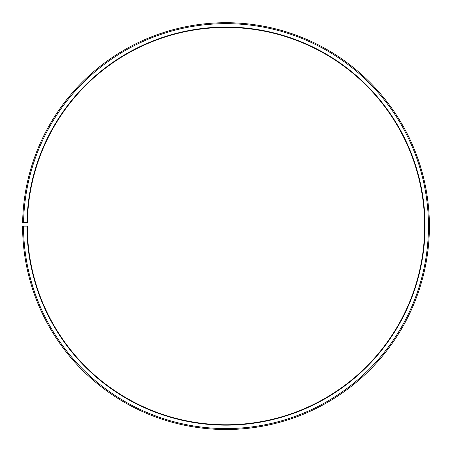 <?xml version="1.0" encoding="UTF-8"?>
<svg xmlns="http://www.w3.org/2000/svg" width="452" height="452" viewBox="0 0 452 452"><rect width="100%" height="100%" fill="white"/><g stroke="black" fill="none" stroke-linecap="round" stroke-linejoin="round"><path stroke-width="0.68" d="M424.671 226.113A198.671 198.671 0 0 0 227.735 27.448A198.671 198.671 0 0 0 27.363 222.644L26.984 222.638A199.049 199.049 0 0 1 227.735 27.069A199.049 199.049 0 0 1 425.049 226.113A199.049 199.049 0 0 1 226 425.157A199.049 199.049 0 0 1 26.95 226.113L27.329 226.113A198.671 198.671 0 0 0 226 424.778A198.671 198.671 0 0 0 424.671 226.113M23.577 222.576L22.628 222.559A203.4 203.4 0 0 1 227.774 22.719A203.4 203.4 0 0 1 429.4 226.113A203.4 203.4 0 0 1 226 429.513A203.4 203.4 0 0 1 22.6 226.113L23.544 226.113A202.456 202.456 0 0 0 226 428.564A202.456 202.456 0 0 0 428.456 226.113A202.456 202.456 0 0 0 227.768 23.662A202.456 202.456 0 0 0 23.577 222.576L26.984 222.638M23.544 226.113L26.95 226.113"/></g></svg>
